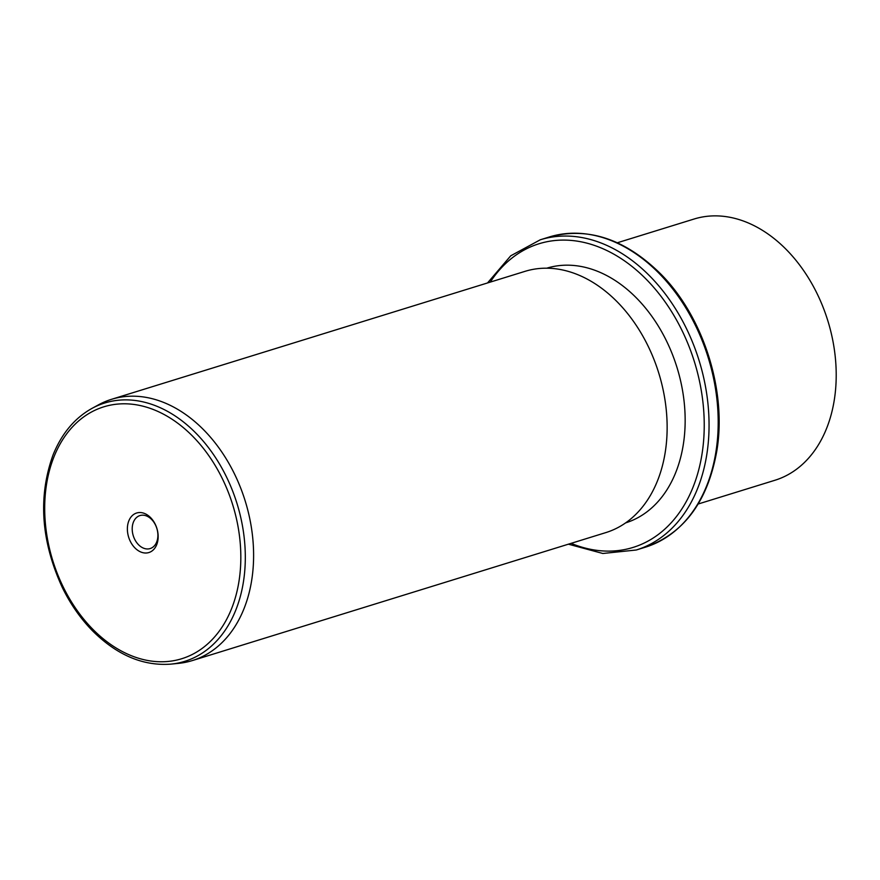 <?xml version="1.0" encoding="UTF-8"?>
<svg xmlns="http://www.w3.org/2000/svg" width="880" height="880" viewBox="0 0 880 880"><rect width="100%" height="100%" fill="white"/><g stroke="black" fill="none" stroke-linecap="round" stroke-linejoin="round"><path stroke-width="1.32" d="M698.181 504.009L774.939 480.26A136.73 97.691 -107.2 0 0 836 383.482A136.73 97.691 -107.2 0 0 786.621 249.876A136.73 97.691 -107.2 0 0 694.089 219.021L617.331 242.77M546.766 268.191A133.309 95.249 72.8 0 1 636.812 298.342A133.309 95.249 72.8 0 1 684.959 428.483A133.309 95.249 72.8 0 1 625.592 522.896M192.335 660.572L605.869 532.587A136.73 97.691 -107.2 0 0 666.93 435.809A136.73 97.691 -107.2 0 0 617.551 302.203A136.73 97.691 -107.2 0 0 525.019 271.348L111.474 399.333A136.73 97.691 72.8 0 1 204.017 430.188A136.73 97.691 72.8 0 1 253.396 563.794A136.73 97.691 72.8 0 1 192.335 660.572A136.73 97.691 72.8 0 1 178.519 663.366L171.05 664.114A135.223 96.613 72.8 0 0 244.376 574.761A135.223 96.613 72.8 0 0 196.273 433.51A135.223 96.613 72.8 0 0 91.916 408.43L98.505 404.833A136.73 97.691 72.8 0 1 111.474 399.333M150.656 517.682A20.691 14.784 72.8 0 1 155.98 546.271A20.691 14.784 72.8 0 1 134.882 547.877A20.691 14.784 72.8 0 1 129.547 519.288A20.691 14.784 72.8 0 1 150.656 517.682M151.635 519.475A17.27 12.342 -107.2 0 0 139.942 515.57A17.27 12.342 -107.2 0 0 132.231 527.802A17.27 12.342 -107.2 0 0 138.468 544.676A17.27 12.342 -107.2 0 0 150.161 548.57A17.27 12.342 -107.2 0 0 157.872 536.349A17.27 12.342 -107.2 0 0 151.635 519.475M549.417 236.951A162.371 116.006 72.8 0 1 659.318 273.603A162.371 116.006 72.8 0 1 717.948 432.256A162.371 116.006 72.8 0 1 645.436 547.173C684.101 533.467 707.927 501.248 716.892 450.494C726.902 390.412 703.296 316.437 660.451 273.702C624.932 238.865 587.917 226.611 549.417 236.951L540.276 239.789A162.371 116.006 72.8 0 1 650.177 276.43A162.371 116.006 72.8 0 1 708.807 435.083A162.371 116.006 72.8 0 1 636.295 550L645.436 547.173M490.259 282.106A158.95 113.564 72.8 0 1 646.591 279.631A158.95 113.564 72.8 0 1 697.774 473.319A158.95 113.564 72.8 0 1 571.109 543.345M193.017 436.59A131.835 94.193 72.8 0 1 226.974 618.717A131.835 94.193 72.8 0 1 92.51 628.969A131.835 94.193 72.8 0 1 58.553 446.842A131.835 94.193 72.8 0 1 193.017 436.59M487.531 282.942L510.73 255.805L540.276 239.789M568.381 544.181L602.855 553.487L636.295 550M91.916 408.43C74.613 418.121 61.655 433.642 53.031 454.993C37.928 497.013 41.052 541.244 62.392 587.675C70.488 604.153 80.476 618.475 92.356 630.652C116.875 655.094 143.11 666.237 171.05 664.114"/></g></svg>
